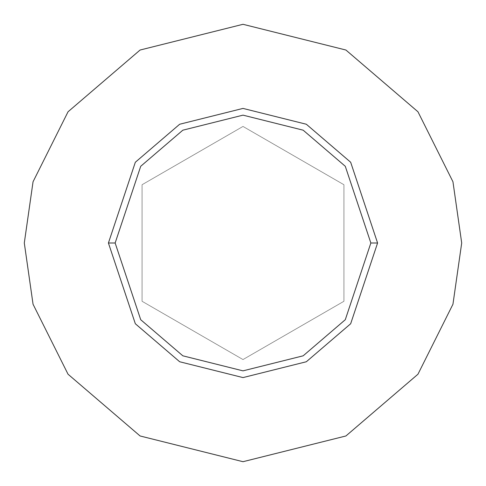<?xml version="1.0" encoding="UTF-8"?>
<svg xmlns="http://www.w3.org/2000/svg" width="486" height="486" viewBox="0 0 486 486"><rect width="100%" height="100%" fill="white"/><g stroke="black" fill="none" stroke-linecap="round" stroke-linejoin="round"><path stroke-width="0.36" stroke-dasharray="2.43 1.82" d="M108.414 243L135.333 323.749L179.668 361.754L243 377.586L306.332 361.754L350.667 323.749L377.586 243L350.667 323.749L306.332 361.754L243 377.586L179.668 361.754L135.333 323.749L108.414 243L135.333 162.251L179.668 124.246L243 108.414L306.332 124.246L350.667 162.251L377.586 243L350.667 162.251L306.332 124.246L243 108.414L179.668 124.246L135.333 162.251L108.414 243M24.3 243L33.048 304.236L68.04 374.22L140.083 435.972L243 461.7L345.917 435.972L417.96 374.22L452.952 304.236L461.7 243L452.952 304.236L417.96 374.22L345.917 435.972L243 461.7L140.083 435.972L68.04 374.22L33.048 304.236L24.3 243L33.048 181.764L68.04 111.78L140.083 50.028L243 24.3L345.917 50.028L417.96 111.78L452.952 181.764L461.7 243L452.952 181.764L417.96 111.78L345.917 50.028L243 24.3L140.083 50.028L68.04 111.78L33.048 181.764L24.3 243M243 126.445L142.064 184.723L142.064 301.277L243 359.555L343.936 301.277L343.936 184.723L243 126.445L343.936 184.723L343.936 301.277L243 359.555L142.064 301.277L142.064 184.723L142.064 301.277L243 359.555L343.936 301.277L343.936 184.723L243 126.445L142.064 184.723L243 126.445L343.936 184.723L343.936 301.277L243 359.555L142.064 301.277L142.064 184.723L243 126.445"/><path stroke-width="0.73" d="M370.854 243L345.285 319.715L303.167 355.813L243 370.854L182.833 355.813L140.715 319.715L115.146 243L108.414 243L135.333 323.749L179.668 361.754L243 377.586L306.332 361.754L350.667 323.749L377.586 243L370.854 243L345.285 166.285L303.167 130.187L243 115.146L182.833 130.187L140.715 166.285L115.146 243L140.715 319.715L182.833 355.813L243 370.854L303.167 355.813L345.285 319.715L370.854 243L377.586 243L350.667 323.749L306.332 361.754L243 377.586L179.668 361.754L135.333 323.749L108.414 243L135.333 162.251L179.668 124.246L243 108.414L306.332 124.246L350.667 162.251L377.586 243L350.667 162.251L306.332 124.246L243 108.414L179.668 124.246L135.333 162.251L108.414 243L115.146 243L140.715 166.285L182.833 130.187L243 115.146L303.167 130.187L345.285 166.285L370.854 243M461.7 243L452.952 304.236L417.96 374.22L345.917 435.972L243 461.7L140.083 435.972L68.04 374.22L33.048 304.236L24.3 243L33.048 181.764L68.04 111.78L140.083 50.028L243 24.3L345.917 50.028L417.96 111.78L452.952 181.764L461.7 243L452.952 181.764L417.96 111.78L345.917 50.028L243 24.3L140.083 50.028L68.04 111.78L33.048 181.764L24.3 243L33.048 304.236L68.04 374.22L140.083 435.972L243 461.7L345.917 435.972L417.96 374.22L452.952 304.236L461.7 243"/></g></svg>
